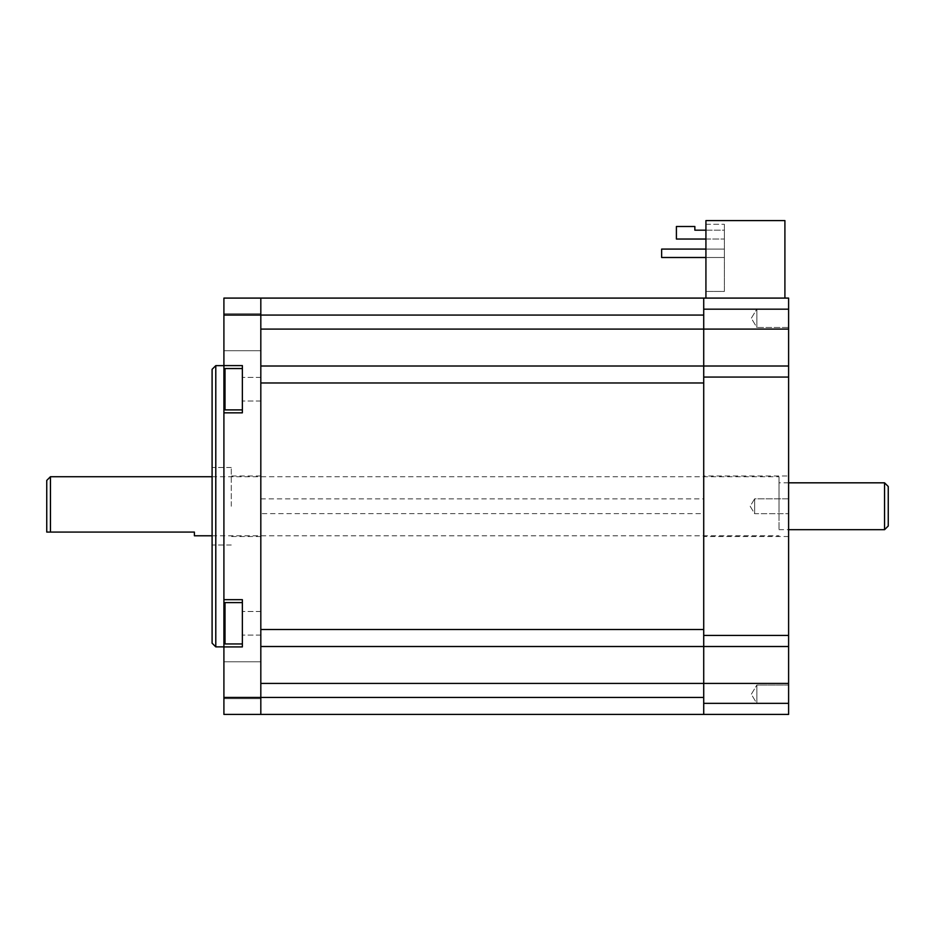 <?xml version="1.0" encoding="UTF-8"?>
<svg xmlns="http://www.w3.org/2000/svg" width="935" height="935" viewBox="0 0 935 935"><rect width="100%" height="100%" fill="white"/><g stroke="black" fill="none" stroke-linecap="round" stroke-linejoin="round"><path stroke-width="0.7" stroke-dasharray="4.67 3.51" d="M703.716 513.631L703.716 498.869L703.716 513.631L260.818 513.631L260.818 498.869L260.818 513.631M223.909 412.838L242.364 412.838L223.909 412.838L223.909 599.662L242.364 599.662L223.909 599.662L223.909 697.44L703.716 697.44L703.716 714.41L703.716 697.44L703.716 714.41L260.818 714.41L260.818 298.09L260.818 329.097L260.818 298.09L223.909 298.09L223.909 365.597L242.364 365.597L242.364 412.838L242.364 365.597L223.909 365.597L223.909 412.838L242.364 412.838L242.364 365.597L223.909 365.597M223.909 315.072L703.716 315.072L703.716 298.09L703.716 329.097L703.716 298.09M260.818 683.415L703.716 683.415L703.716 646.506L260.818 646.506L703.716 646.506L703.716 629.524L260.818 629.524L260.818 683.415L260.818 366.006L703.716 366.006L703.716 329.097L788.602 329.097L788.602 298.09M260.818 646.506L703.716 646.506L703.716 382.976L260.818 382.976L260.818 329.097L260.818 366.006L703.716 366.006L703.716 382.976L703.716 366.006L788.602 366.006L788.602 329.097M260.818 366.006L703.716 366.006L703.716 329.097L260.818 329.097M754.638 513.677L754.638 498.822L754.638 513.677L750.174 506.256L754.638 498.822L754.638 513.677L754.638 498.822L788.602 498.822L788.602 513.677L754.638 513.677L750.174 506.256L754.638 498.822L788.602 498.822L788.602 513.677L788.602 498.822L788.602 513.677L754.638 513.677M705.925 230.185L724.38 230.185L724.38 239.044L676.402 239.044L676.402 226.492L694.857 226.492L694.857 230.185L724.38 230.185L724.38 239.044L705.925 239.044M705.925 257.499L661.641 257.499L724.38 257.499L661.641 257.499L661.641 249.084L724.38 249.084L661.641 249.084L661.641 257.499L661.641 249.084L724.38 249.084L661.641 249.084L661.641 257.499L661.641 249.084L661.641 257.499L724.38 257.499L724.38 249.084L724.38 257.499L661.641 257.499L661.641 249.084L661.641 257.499L724.38 257.499L724.38 249.084L661.641 249.084L724.38 249.084L724.38 257.499L724.38 249.084L705.925 249.084M661.641 257.499L724.38 257.499L724.38 249.084L724.38 257.499L724.38 249.084L724.38 257.499L724.38 249.084L724.38 257.499L661.641 257.499L724.38 257.499L661.641 257.499L724.38 257.499L724.38 249.084L661.641 249.084L724.38 249.084L661.641 249.084L661.641 257.499M661.641 249.084L724.38 249.084L661.641 249.084M705.925 291.451L724.38 291.451L724.38 224.271L724.38 291.451L705.925 291.451L705.925 224.271L705.925 291.451M705.925 224.271L724.38 224.271L705.925 224.271M705.925 298.09L705.925 220.59L784.909 220.59L784.909 298.09L705.925 298.09L784.909 298.09M756.859 327.472L756.859 309.017L756.859 327.472L751.319 318.239L756.859 309.017L756.859 327.472L756.859 309.017L788.602 309.017L788.602 327.472L756.859 327.472L751.319 318.239L756.859 309.017L788.602 309.017L788.602 327.472L788.602 309.017L788.602 327.472L756.859 327.472M756.859 703.494L756.859 685.039L756.859 703.494L751.319 694.261L756.859 685.039L756.859 703.494L756.859 685.039L788.602 685.039L788.602 703.494L756.859 703.494L751.319 694.261L756.859 685.039L788.602 685.039L788.602 703.494L788.602 685.039L788.602 703.494L756.859 703.494M788.602 475.985L788.602 536.515L788.602 475.985L703.716 475.985L703.716 536.515L703.716 475.985M703.716 366.006L788.602 366.006L788.602 646.506L703.716 646.506L703.716 366.006L788.602 366.006M788.602 683.415L703.716 683.415L703.716 646.506L788.602 646.506L788.602 714.41L703.716 714.41M703.716 646.506L788.602 646.506M242.364 368.554L225.019 368.554L225.019 409.892L225.019 368.554L225.019 409.892L242.364 409.892M242.364 623.283L242.364 646.915L242.364 623.283M242.364 602.619L225.019 602.619L225.019 643.958L225.019 602.619L225.019 643.958L242.364 643.958M231.284 506.256L231.284 467.5L231.284 506.256M212.093 643.187L212.093 369.325M260.818 506.256L260.818 475.985L260.818 506.256M215.786 365.632L215.786 646.868M223.909 506.256L223.909 365.632L223.909 506.256M223.909 646.915L242.364 646.915L223.909 646.915L242.364 646.915L242.364 599.662L223.909 599.662M223.909 697.44L223.909 714.41L260.818 714.41M223.909 680.236L223.909 661.781L223.909 680.236M223.909 332.264L223.909 350.718L223.909 332.264M260.818 389.217L260.818 401.033L260.818 389.217M260.818 623.283L260.818 635.099L260.818 623.283M260.818 332.264L260.818 350.718L260.818 332.264M260.818 680.236L260.818 661.781L260.818 680.236M888.25 486.504L888.25 525.996M884.557 529.689L884.557 482.822M788.602 482.822L779.007 482.822L779.007 529.689L779.007 482.822M50.443 476.721L50.443 532.085L46.75 532.085L46.75 480.415M194.386 535.778L194.386 532.085L50.443 532.085M779.007 506.256L779.007 476.721L779.007 506.256M703.716 309.169L788.602 309.169M703.716 377.074L788.602 377.074M703.716 635.426L788.602 635.426M703.716 703.342L788.602 703.342M260.818 498.869L703.716 498.869M788.602 536.515L703.716 536.515M231.284 467.5L212.093 467.5M231.284 545.011L212.093 545.011M260.818 475.985L231.284 475.985M260.818 536.515L231.284 536.515M260.818 377.413L242.364 377.413L260.818 377.413M260.818 401.033L242.364 401.033L260.818 401.033M260.818 611.478L242.364 611.478L260.818 611.478M260.818 635.099L242.364 635.099L260.818 635.099M260.818 313.821L223.909 313.821L260.818 313.821M260.818 350.718L223.909 350.718L260.818 350.718M260.818 661.781L223.909 661.781L260.818 661.781M260.818 698.69L223.909 698.69L260.818 698.69M779.007 529.689L788.602 529.689M212.093 535.778L779.007 535.778M212.093 476.721L779.007 476.721"/><path stroke-width="1.4" d="M223.909 365.597L242.364 365.597L242.364 412.838L223.909 412.838L223.909 298.09L260.818 298.09L260.818 315.072L703.716 315.072L703.716 329.097L703.716 298.09L260.818 298.09L705.925 298.09L705.925 220.59L784.909 220.59L784.909 298.09L705.925 298.09M260.818 714.41L788.602 714.41L788.602 646.506L703.716 646.506L703.716 697.44L260.818 697.44L260.818 714.41L223.909 714.41L223.909 599.662L242.364 599.662L242.364 646.915L223.909 646.915M260.818 646.506L703.716 646.506L703.716 714.41M260.818 382.976L260.818 629.524L703.716 629.524L703.716 382.976L260.818 382.976M260.818 366.006L703.716 366.006L703.716 646.506M260.818 329.097L703.716 329.097L703.716 366.006L788.602 366.006L788.602 646.506M705.925 239.044L676.402 239.044L676.402 226.492L694.857 226.492L694.857 230.185L705.925 230.185M705.925 249.084L661.641 249.084L661.641 257.499L705.925 257.499M784.909 298.09L788.602 298.09L788.602 366.006M788.602 329.097L703.716 329.097L703.716 366.006M703.716 298.09L788.602 298.09M242.364 409.892L225.019 409.892L225.019 368.554L242.364 368.554M242.364 643.958L225.019 643.958L225.019 602.619L242.364 602.619M212.093 369.325L212.093 643.187L215.786 646.868L215.786 365.632L212.093 369.325M223.909 315.072L260.818 315.072L260.818 697.44L223.909 697.44M223.909 599.662L223.909 412.838M50.443 476.721L46.75 480.415L46.75 532.085L50.443 532.085L50.443 476.721L212.093 476.721M888.25 525.996L888.25 486.504L884.557 482.822L884.557 529.689L888.25 525.996M884.557 482.822L788.602 482.822M50.443 532.085L194.386 532.085L194.386 535.778L212.093 535.778M260.818 683.415L788.602 683.415M703.716 703.342L788.602 703.342M703.716 635.426L788.602 635.426M703.716 377.074L788.602 377.074M703.716 309.169L788.602 309.169M223.909 365.632L215.786 365.632M223.909 646.868L215.786 646.868M788.602 529.689L884.557 529.689"/></g></svg>
